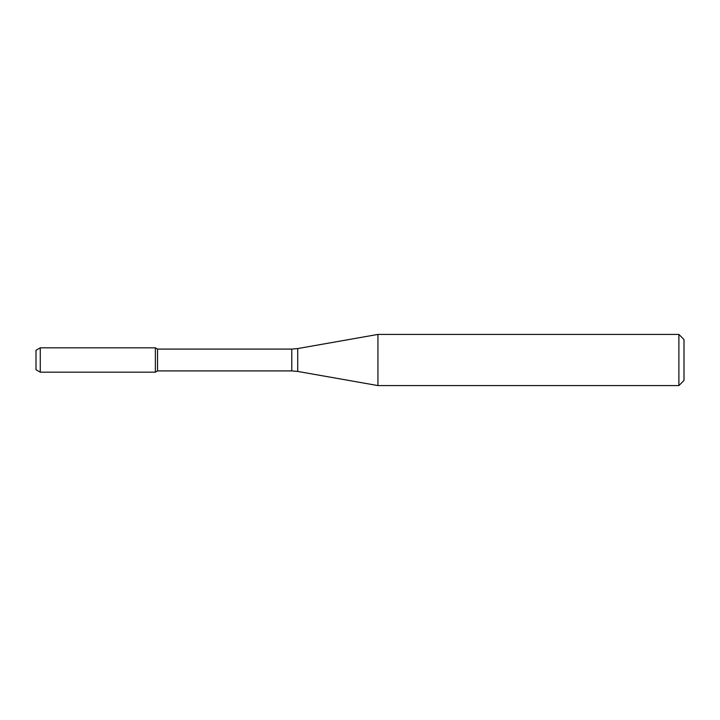 <?xml version="1.0" encoding="UTF-8"?>
<svg xmlns="http://www.w3.org/2000/svg" width="720" height="720" viewBox="0 0 720 720"><rect width="100%" height="100%" fill="white"/><g stroke="black" fill="none" stroke-linecap="round" stroke-linejoin="round"><path stroke-width="1.08" d="M678.888 385.578L678.888 334.422L684 339.534L684 380.466L678.888 385.578L377.946 385.578L297.711 371.43L291.789 370.917L157.536 370.917L155.367 372.168L155.367 347.832L40.266 347.832L40.266 372.168L36 369.702L36 350.298L40.266 347.832M157.536 370.917L157.536 349.083L155.367 347.832L155.367 372.168L40.266 372.168M377.946 385.578L377.946 334.422L297.711 348.57L297.711 371.43M291.789 370.917L291.789 349.083L157.536 349.083M291.789 349.083L297.711 348.57M678.888 334.422L377.946 334.422"/></g></svg>

